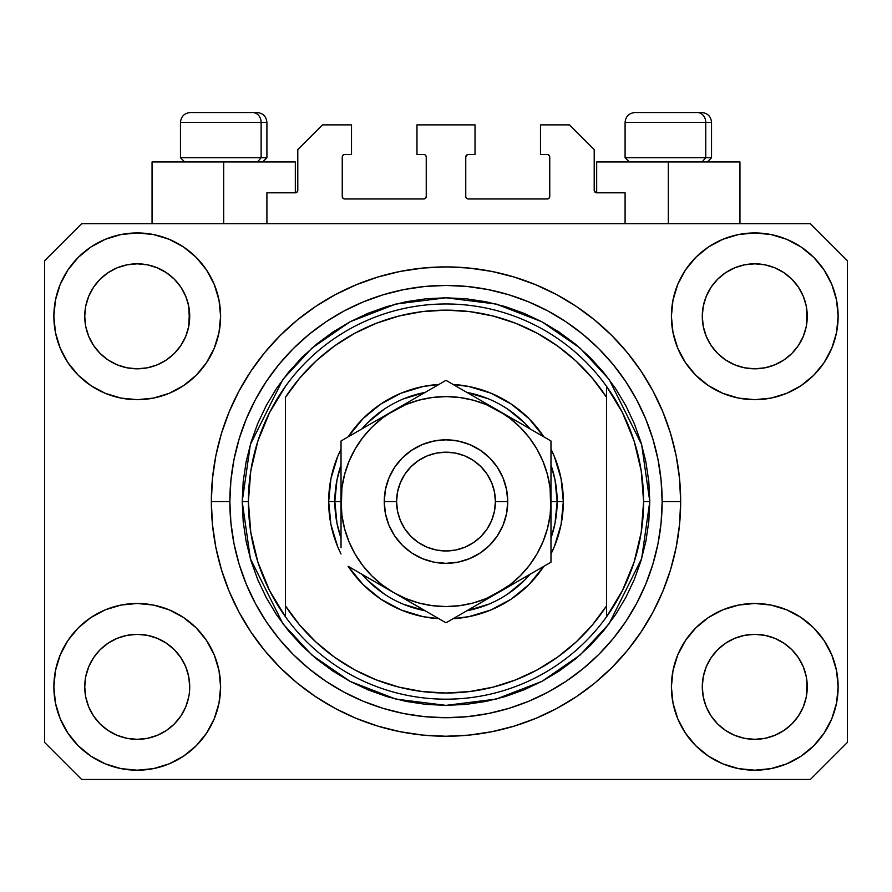 <?xml version="1.0" encoding="UTF-8"?>
<svg xmlns="http://www.w3.org/2000/svg" width="892" height="892" viewBox="0 0 892 892"><rect width="100%" height="100%" fill="white"/><g stroke="black" fill="none" stroke-linecap="round" stroke-linejoin="round"><path stroke-width="1.34" d="M266.909 223.691L266.909 192.806L295.319 192.806L266.909 192.806L266.909 223.691M297.794 190.342L297.794 149.577L297.794 190.342A2.475 2.475 0 0 1 295.319 192.806L296.267 192.616L295.319 192.806L295.319 161.931L223.691 161.931L223.691 223.691L223.691 161.931L152.053 161.931L152.053 223.691L152.053 161.931L295.319 161.931M297.794 149.577L322.491 124.88L351.515 124.88L351.515 154.517L344.725 154.517L351.515 154.517L351.515 124.88L322.491 124.88L297.794 149.577M342.249 156.992L342.249 196.519L342.249 156.992A2.475 2.475 0 0 1 344.725 154.517L343.777 154.706L344.725 154.517M344.725 198.983L423.767 198.983L344.725 198.983A2.475 2.475 0 0 1 342.249 196.519L342.439 197.455L342.249 196.519M425.517 198.258L424.715 198.793L426.242 196.519L426.242 156.992L426.242 196.519A2.475 2.475 0 0 1 423.767 198.983L424.715 198.793L423.767 198.983M423.767 154.517L416.977 154.517L423.767 154.517A2.475 2.475 0 0 1 426.242 156.992L426.053 156.044L426.242 156.992M416.977 154.517L416.977 124.88L416.977 154.517M475.023 124.88L416.977 124.88L475.023 124.88L475.023 154.517L468.233 154.517L475.023 154.517L475.023 124.88M466.483 155.241L467.285 154.706L465.758 156.992L465.758 196.519L465.758 156.992A2.475 2.475 0 0 1 468.233 154.517L467.285 154.706L468.233 154.517M468.233 198.983L547.275 198.983L468.233 198.983A2.475 2.475 0 0 1 465.758 196.519L465.947 197.455L465.758 196.519M549.751 196.519L549.751 156.992L549.751 196.519A2.475 2.475 0 0 1 547.275 198.983L548.223 198.793L547.275 198.983M547.275 154.517L540.485 154.517L547.275 154.517A2.475 2.475 0 0 1 549.751 156.992L549.561 156.044L549.751 156.992M540.485 154.517L540.485 124.88L569.509 124.88L594.206 149.577L594.206 190.342L594.206 149.577L569.509 124.88L540.485 124.88L540.485 154.517M594.395 191.289L596.681 192.806L596.681 161.931L668.309 161.931L668.309 223.691L668.309 161.931L739.947 161.931L596.681 161.931L596.681 192.806L625.091 192.806L596.681 192.806A2.475 2.475 0 0 1 594.206 190.342L594.395 191.289L594.206 190.342M625.091 192.806L625.091 223.691L625.091 192.806M548.223 154.706L549.561 156.044L548.223 154.706M549.561 197.455L548.223 198.793L549.561 197.455M466.483 198.258L465.947 197.455M425.517 155.241L426.053 156.044M343.777 198.793L342.439 197.455L343.777 198.793M342.439 156.044L343.777 154.706L342.439 156.044M297.605 191.289L296.267 192.616M180.875 715.997L185.726 706.932L188.714 697.076L185.726 706.932L180.875 715.997L185.726 706.932L180.875 715.997L174.353 723.958L180.875 715.997L174.353 723.958L166.391 730.481L174.353 723.958L166.391 730.481L157.315 735.331L166.391 730.481L157.315 735.331L147.47 738.32L137.234 739.334L126.987 738.32L117.142 735.331L108.066 730.481L117.142 735.331L108.066 730.481L100.116 723.958L93.582 715.997L88.732 706.932L85.744 697.076A52.494 52.494 0 0 0 85.744 697.087L88.732 706.932L85.744 697.076L84.74 686.84A52.494 52.494 0 0 1 137.234 634.346A52.494 52.494 0 0 1 189.717 686.84L189.717 686.929M711.147 657.649L711.147 657.638A52.494 52.494 0 0 0 711.136 657.66L706.274 666.748L711.125 657.683L717.681 649.699A52.494 52.494 0 0 0 717.647 649.722L711.125 657.683L717.647 649.722L725.609 643.199A52.494 52.494 0 0 0 725.564 643.221L717.647 649.722L725.609 643.199L734.685 638.349L725.609 643.199L734.685 638.349L744.53 635.36L754.766 634.346L765.013 635.36L774.858 638.349L783.968 643.221A52.494 52.494 0 0 0 783.945 643.199L774.858 638.349L783.934 643.199L791.884 649.722L798.418 657.683L803.268 666.748L806.257 676.604L803.268 666.748L806.257 676.604L807.26 686.84A52.494 52.494 0 0 1 754.766 739.334A52.494 52.494 0 0 1 702.283 686.84L702.283 686.84A52.494 52.494 0 0 1 754.766 634.346A52.494 52.494 0 0 1 807.26 686.84L807.26 686.929M783.8 272.584L791.884 279.196L798.418 287.157A52.494 52.494 0 0 0 783.945 272.684L774.858 267.823L783.934 272.673L791.884 279.196L798.418 287.157L803.268 296.233L806.257 306.079L803.268 296.233L806.257 306.079L807.004 321.477L807.26 316.314A52.494 52.494 0 0 1 754.766 368.809A52.494 52.494 0 0 1 702.283 316.314L702.528 321.466L702.283 316.314A52.494 52.494 0 0 1 754.766 263.831A52.494 52.494 0 0 1 807.26 316.314L807.26 316.404M765.013 264.835L754.766 263.831L765.013 264.835L774.858 267.823A52.494 52.494 0 0 0 734.696 267.812L725.609 272.673L717.647 279.196L711.125 287.157L706.274 296.233L703.286 306.079L706.274 296.233L711.125 287.157L717.647 279.196L725.609 272.673L734.685 267.823L744.53 264.835L754.766 263.831L765.013 264.835L774.858 267.823L783.934 272.673M166.269 272.584L174.353 279.196L180.875 287.157A52.494 52.494 0 0 0 166.403 272.684L157.315 267.823L166.391 272.673L174.353 279.196L180.875 287.157L185.726 296.233L188.714 306.079L185.726 296.233L188.714 306.079L189.472 321.477L189.717 316.314A52.494 52.494 0 0 1 137.234 368.809A52.494 52.494 0 0 1 84.74 316.314L84.996 321.466L84.74 316.314A52.494 52.494 0 0 1 137.234 263.831A52.494 52.494 0 0 1 189.717 316.314L189.717 316.404M147.47 264.835L137.234 263.831L147.47 264.835L157.315 267.823A52.494 52.494 0 0 0 117.153 267.812L108.066 272.673L100.116 279.196L93.582 287.157L88.732 296.233L85.744 306.079L88.732 296.233L93.582 287.157L100.116 279.196L108.066 272.673L117.142 267.823L126.987 264.835L137.234 263.831L147.47 264.835L157.315 267.823L166.391 272.673M93.604 657.649L93.615 657.638A52.494 52.494 0 0 0 93.593 657.66L100.138 649.699A52.494 52.494 0 0 0 100.116 649.722L108.066 643.199A52.494 52.494 0 0 0 108.032 643.221L100.116 649.722L108.066 643.199L117.142 638.349L108.066 643.199L117.142 638.349L126.987 635.36L137.234 634.346L147.47 635.36L157.315 638.349L166.436 643.221A52.494 52.494 0 0 0 166.403 643.199L157.315 638.349L166.391 643.199L174.353 649.722L180.875 657.683L185.726 666.748L180.875 657.683L185.726 666.748L188.714 676.604L185.726 666.748L188.714 676.604L189.717 686.84A52.494 52.494 0 0 1 137.234 739.334A52.494 52.494 0 0 1 84.74 686.84L85.744 676.604L88.732 666.748L85.744 676.604L88.732 666.748L93.582 657.683L88.732 666.748L93.582 657.683L100.116 649.722L93.582 657.683A52.494 52.494 0 0 0 93.571 657.705M108.032 359.933A52.494 52.494 0 0 0 108.055 359.955L100.116 353.433A52.494 52.494 0 0 0 100.138 353.455L100.094 353.41M126.965 367.794A52.494 52.494 0 0 0 127.01 367.805L117.142 364.817L108.01 359.922M189.717 316.314L189.472 311.174L188.714 326.561L185.726 336.407L188.714 326.561L185.726 336.407L180.875 345.483L185.726 336.407L180.875 345.483L174.353 353.433L180.853 345.516A52.494 52.494 0 0 0 180.864 345.494L174.353 353.433L166.391 359.967L174.319 353.466A52.494 52.494 0 0 0 174.353 353.433L166.391 359.967L157.315 364.817L166.391 359.967L157.315 364.817L147.47 367.794A52.494 52.494 0 0 0 147.492 367.794L137.234 368.809L126.987 367.794L117.142 364.817L108.066 359.967L117.142 364.817M108.066 359.967L100.116 353.433L93.582 345.483L88.732 336.407L85.744 326.561L88.732 336.407L85.744 326.561L84.74 316.314L85.744 306.079L88.732 296.233L93.582 287.157L100.116 279.196L108.066 272.673A52.494 52.494 0 0 0 93.593 287.146M725.564 359.933A52.494 52.494 0 0 0 725.597 359.955L717.647 353.433A52.494 52.494 0 0 0 717.681 353.455L711.125 345.483A52.494 52.494 0 0 0 711.147 345.516M744.508 367.794A52.494 52.494 0 0 0 744.552 367.805L734.685 364.817L725.542 359.922M807.26 316.314L807.004 311.174L806.257 326.561L803.268 336.407L806.257 326.561L803.268 336.407L798.418 345.483L803.268 336.407L798.418 345.483L791.884 353.433L798.385 345.516A52.494 52.494 0 0 0 798.407 345.494L791.884 353.433L783.934 359.967L791.862 353.466A52.494 52.494 0 0 0 791.884 353.433L783.934 359.967L774.858 364.817L783.934 359.967L774.858 364.817L765.013 367.794A52.494 52.494 0 0 0 765.035 367.794L754.766 368.809L744.53 367.794L734.685 364.817L725.609 359.967L734.685 364.817M725.609 359.967L717.647 353.433L711.125 345.483L706.274 336.407L703.286 326.561L706.274 336.407L703.286 326.561L702.283 316.314L703.286 306.079L706.274 296.233L711.125 287.157L717.647 279.196L725.609 272.673A52.494 52.494 0 0 0 711.136 287.146M744.53 367.794L754.766 368.809L765.013 367.794L774.836 364.817M702.528 691.98L702.283 686.84L703.286 697.076L706.274 706.932L703.286 697.076L702.283 686.84L703.286 676.604L706.274 666.748L703.286 676.604L706.274 666.748L711.125 657.683M807.26 686.84L807.004 681.7L806.257 697.076L803.268 706.932L806.257 697.076L803.268 706.932L798.418 715.997L803.268 706.932L798.418 715.997L791.884 723.958L798.418 715.997L791.884 723.958L783.934 730.481L791.884 723.958L783.934 730.481L774.858 735.331L783.934 730.481L774.858 735.331L765.013 738.32L754.766 739.334L744.53 738.32L734.685 735.331L725.609 730.481L734.685 735.331L725.609 730.481L717.647 723.958L711.125 715.997L706.274 706.932L703.286 697.076M806.257 697.076L807.004 692.014M189.717 686.84L189.461 692.014M220.603 686.84A83.369 83.369 0 0 1 137.234 770.209A83.369 83.369 0 0 1 53.866 686.84L55.46 670.572L60.21 654.94L67.915 640.523L78.284 627.89L90.917 617.52L105.323 609.816L120.966 605.077L137.234 603.471L153.491 605.077L169.134 609.816L183.551 617.52L196.184 627.89L206.554 640.523L214.247 654.94L218.997 670.572L220.603 686.84L218.997 703.108L214.247 718.74L206.554 733.157L196.184 745.79L183.551 756.16L169.134 763.864L153.491 768.603L137.234 770.209L120.966 768.603L105.323 763.864L90.917 756.16L78.284 745.79L67.915 733.157L60.21 718.74L55.46 703.108L53.866 686.84A83.369 83.369 0 0 1 137.234 603.471A83.369 83.369 0 0 1 220.603 686.84M838.134 686.84A83.369 83.369 0 0 1 754.766 770.209A83.369 83.369 0 0 1 671.397 686.84L673.003 670.572L677.753 654.94L685.446 640.523L695.816 627.89L708.449 617.52L722.866 609.816L738.509 605.077L754.766 603.471L771.034 605.077L786.677 609.816L801.083 617.52L813.716 627.89L824.085 640.523L831.79 654.94L836.54 670.572L838.134 686.84L836.54 703.108L831.79 718.74L824.085 733.157L813.716 745.79L801.083 756.16L786.677 763.864L771.034 768.603L754.766 770.209L738.509 768.603L722.866 763.864L708.449 756.16L695.816 745.79L685.446 733.157L677.753 718.74L673.003 703.108L671.397 686.84A83.369 83.369 0 0 1 754.766 603.471A83.369 83.369 0 0 1 838.134 686.84L836.54 703.108M838.134 316.314A83.369 83.369 0 0 1 754.766 399.683A83.369 83.369 0 0 1 671.397 316.314L673.003 300.058L677.753 284.414L685.446 269.997L695.816 257.364L708.449 246.995L722.866 239.29L738.509 234.551L754.766 232.946L771.034 234.551L786.677 239.29L801.083 246.995L813.716 257.364L824.085 269.997L831.79 284.414L836.54 300.058L838.134 316.314L836.54 332.582L831.79 348.226L824.085 362.631L813.716 375.264L801.083 385.634L786.677 393.339L771.034 398.077L754.766 399.683L738.509 398.077L722.866 393.339L708.449 385.634L695.816 375.264L685.446 362.631L677.753 348.226L673.003 332.582L671.397 316.314A83.369 83.369 0 0 1 754.766 232.946A83.369 83.369 0 0 1 838.134 316.314L836.54 332.582M220.603 316.314A83.369 83.369 0 0 1 137.234 399.683A83.369 83.369 0 0 1 53.866 316.314L55.46 300.058L60.21 284.414L67.915 269.997L78.284 257.364L90.917 246.995L105.323 239.29L120.966 234.551L137.234 232.946L153.491 234.551L169.134 239.29L183.551 246.995L196.184 257.364L206.554 269.997L214.247 284.414L218.997 300.058L220.603 316.314L218.997 332.582L214.247 348.226L206.554 362.631L196.184 375.264L183.551 385.634L169.134 393.339L153.491 398.077L137.234 399.683L120.966 398.077L105.323 393.339L90.917 385.634L78.284 375.264L67.915 362.631L60.21 348.226L55.46 332.582L53.866 316.314A83.369 83.369 0 0 1 137.234 232.946A83.369 83.369 0 0 1 220.603 316.314M680.663 501.583A234.663 234.663 0 0 1 446 736.246A234.663 234.663 0 0 1 211.337 501.583L212.463 478.58L215.842 455.801L221.439 433.456L229.199 411.781L239.045 390.964L250.886 371.206L264.601 352.708L280.066 335.648L297.125 320.183L315.623 306.458L335.381 294.628L356.198 284.782L377.885 277.022L400.218 271.424L422.998 268.046L446 266.909L469.002 268.046L491.782 271.424L514.115 277.022L535.802 284.782L556.619 294.628L576.377 306.458L594.875 320.183L611.934 335.648L627.399 352.708L641.114 371.206L652.955 390.964L662.801 411.781L670.561 433.456L676.158 455.801L679.537 478.58L680.663 501.583L679.537 524.574L676.158 547.365L670.561 569.698L662.801 591.385L652.955 612.202L641.114 631.949L627.399 650.446L611.934 667.506L594.875 682.982L576.377 696.697L556.619 708.538L535.802 718.383L514.115 726.144L491.782 731.73L469.002 735.108L446 736.246L422.998 735.108L400.218 731.73L377.885 726.144L356.198 718.383L335.381 708.538L315.623 696.697L297.125 682.982L280.066 667.506L264.601 650.446L250.886 631.949L239.045 612.202L229.199 591.385L221.439 569.698L215.842 547.365L212.463 524.574L211.337 501.583A234.663 234.663 0 0 1 446 266.909A234.663 234.663 0 0 1 680.663 501.583L662.143 501.583L680.663 501.583M810.349 779.474L81.651 779.474L44.6 742.423L44.6 260.743L81.651 223.691L810.349 223.691L847.4 260.743L847.4 742.423L810.349 779.474L847.4 742.423L847.4 260.743L810.349 223.691L81.651 223.691L44.6 260.743L44.6 742.423L81.651 779.474L810.349 779.474M627.399 352.708L611.934 335.648L594.875 320.183L611.934 335.648L627.399 352.708M491.782 271.424L469.002 268.046M297.125 320.183L280.066 335.648L264.601 352.708L280.066 335.648L297.125 320.183M239.045 390.964L236.19 396.461M264.601 650.446L280.066 667.506L297.125 682.982L280.066 667.506L264.601 650.446M400.218 731.73L422.998 735.108M594.875 682.982L611.934 667.506L627.399 650.446L611.934 667.506L594.875 682.982M652.955 612.202L655.81 606.694M55.46 300.058L53.866 316.314M67.915 362.631L70.535 366.333M93.582 345.483L88.732 336.407L93.582 345.483L100.116 353.433M711.125 345.483L706.274 336.407L711.125 345.483M824.085 640.523L821.465 636.821M55.46 670.572L53.866 686.84M824.085 362.631L821.465 366.333M67.915 640.523L70.535 636.821M189.472 681.7L188.714 676.604M166.391 643.199L174.353 649.722A52.494 52.494 0 0 0 174.319 649.699L180.875 657.683A52.494 52.494 0 0 0 180.853 657.638M157.326 638.349L147.47 635.36L137.234 634.346L127.021 635.349A52.494 52.494 0 0 0 126.965 635.36M117.142 638.349L126.987 635.36L117.142 638.349L108.066 643.199M807.004 681.7L806.257 676.604M783.934 643.199L791.884 649.722A52.494 52.494 0 0 0 791.862 649.699L791.906 649.744M774.869 638.349L765.013 635.36L754.766 634.346L744.564 635.349A52.494 52.494 0 0 0 744.508 635.36M798.418 657.683L803.268 666.748L798.418 657.683L791.884 649.722M734.685 638.349L744.53 635.36L734.685 638.349L725.609 643.199M783.923 272.662A52.494 52.494 0 0 0 774.869 267.823M734.673 267.823A52.494 52.494 0 0 0 725.62 272.662L734.685 267.823L744.53 264.835L754.766 263.831M166.38 272.662A52.494 52.494 0 0 0 157.326 267.823M117.131 267.823A52.494 52.494 0 0 0 108.077 272.662L117.142 267.823L126.987 264.835L137.234 263.831M85.744 326.561L84.996 321.466M157.315 364.817L147.47 367.794L137.234 368.809L126.987 367.794M189.472 321.466L188.714 326.561M180.875 657.683L185.726 666.748M84.996 681.7L85.744 676.604M188.714 306.079L189.472 311.174M180.875 287.157L185.726 296.233M84.996 311.174L85.744 306.079M703.286 326.561L702.528 321.466M807.004 321.466L806.257 326.561M702.528 681.7L703.286 676.604M806.257 306.079L807.004 311.174M798.418 287.157L803.268 296.233M702.528 311.174L703.286 306.079M725.609 730.481L717.647 723.958L711.125 715.997L706.274 706.932M774.858 735.331L765.013 738.32L754.766 739.334L744.53 738.32L734.685 735.331M85.744 697.076L84.996 691.98M108.066 730.481L100.116 723.958L93.582 715.997L88.732 706.932M157.315 735.331L147.47 738.32L137.234 739.334L126.987 738.32L117.142 735.331M188.714 697.076L185.726 706.932M705.75 157.728L702.115 161.931L705.75 157.728L711.537 157.728L705.75 157.728L705.75 122.405L705.75 157.728L625.091 157.728L705.75 157.728M701.38 112.526L697.198 112.526A9.879 8.552 90 0 1 705.75 122.405L625.091 122.405C625.682 116.417 628.983 113.128 634.97 112.526C628.983 113.128 625.682 116.417 625.091 122.405L625.091 157.728L629.284 161.931M707.345 161.931L711.537 157.728L711.537 122.405C710.946 116.417 707.646 113.128 701.658 112.526C707.646 113.128 710.946 116.417 711.537 122.405L705.75 122.405A9.879 8.552 -90 0 0 697.198 112.526L635.037 112.526M697.198 112.526L635.294 112.526M625.515 122.405L705.75 122.405M261.122 157.728L257.487 161.931L261.122 157.728L266.909 157.728L261.122 157.728L261.122 122.405L261.122 157.728L180.463 157.728L261.122 157.728M256.751 112.526L252.57 112.526A9.879 8.552 90 0 1 261.122 122.405L180.463 122.405C181.054 116.417 184.354 113.128 190.342 112.526C184.354 113.128 181.054 116.417 180.463 122.405L180.463 157.728L184.655 161.931M266.909 157.728L262.716 161.931L266.909 157.728L266.909 122.405C266.318 116.417 263.017 113.128 257.03 112.526C263.017 113.128 266.318 116.417 266.909 122.405L261.122 122.405A9.879 8.552 -90 0 0 252.57 112.526L190.409 112.526M252.57 112.526L190.665 112.526M180.886 122.405L261.122 122.405M328.669 501.583L334.846 501.583L336.975 523.269L341.023 538.121A111.154 111.154 0 0 1 334.846 501.583L328.669 501.583L330.921 478.692L337.6 456.682L341.023 449.178A117.331 117.331 0 0 0 341.023 553.977L337.6 546.484L330.921 524.474L328.669 501.583M563.331 501.583A117.331 117.331 0 0 1 550.977 553.977L554.4 546.484L561.079 524.474L563.331 501.583L557.154 501.583L563.331 501.583L561.079 478.692L554.4 456.682L550.977 449.178A117.331 117.331 0 0 1 563.331 501.583M543.875 566.297A117.331 117.331 0 0 1 453.114 618.691L468.891 616.651L490.901 609.983L511.183 599.134L528.967 584.55L543.875 566.297M438.886 618.691A117.331 117.331 0 0 1 348.125 566.297L363.033 584.55L380.817 599.134L401.099 609.983L423.109 616.651L438.886 618.691M242.211 501.583L248.389 501.583A197.611 197.611 0 0 0 606.56 616.773A197.611 197.611 0 0 0 643.611 501.583L649.789 501.583L641.638 558.637L609.035 623.854L580.001 655.118L541.901 681.388L496.164 699.094L446 705.371L395.836 699.094L350.099 681.388L311.999 655.118L282.965 623.854L250.362 558.637L242.211 501.583L243.193 521.552L246.125 541.332L250.986 560.733L257.721 579.566L266.273 597.64L276.553 614.8L288.473 630.856L301.897 645.674L316.716 659.11L332.783 671.018L349.932 681.298L368.017 689.851L386.838 696.596L406.239 701.447L426.03 704.39L446 705.371L465.97 704.39L485.761 701.447L505.162 696.596L523.983 689.851L542.068 681.298L559.217 671.018L575.284 659.11L590.103 645.674L603.527 630.856L615.447 614.8L625.727 597.64L634.279 579.566L641.014 560.733L645.875 541.332L648.807 521.552L649.789 501.583L648.807 481.602L645.875 461.822L641.014 442.421L634.279 423.588L625.727 405.514L615.447 388.366L603.527 372.298L590.103 357.48L575.284 344.044L559.217 332.136L542.068 321.856L523.983 313.304L505.162 306.569L485.761 301.708L465.97 298.775L446 297.794L426.03 298.775L406.239 301.708L386.838 306.569L368.017 313.304L349.932 321.856L332.783 332.136L316.716 344.044L301.897 357.48L288.473 372.298L276.553 388.366L266.273 405.514L257.721 423.588L250.986 442.421L246.125 461.822L243.193 481.602L242.211 501.583L250.362 444.517L282.965 379.301L311.999 348.036L350.099 321.767L395.836 304.06L446 297.794L496.164 304.06L541.901 321.767L580.001 348.036L609.035 379.301L641.638 444.517L649.789 501.583L643.611 501.583A197.611 197.611 0 0 0 285.44 386.381A197.611 197.611 0 0 1 606.56 386.381L606.56 397.33L592.388 378.219L575.953 361.004L557.511 345.973L537.352 333.34L515.777 323.317L493.131 316.036L469.75 311.62L446 310.137L422.25 311.62L398.869 316.036L376.223 323.317L354.648 333.34L334.489 345.973L316.047 361.004L299.612 378.219L285.44 397.33L285.44 605.835L299.612 624.946L316.047 642.151L334.489 657.181L354.648 669.814L376.223 679.849L398.869 687.119L422.25 691.534L446 693.017L469.75 691.534L493.131 687.119L515.777 679.849L537.352 669.814L557.511 657.181L575.953 642.151L592.388 624.946L606.56 605.835L606.56 386.381L622.471 412.65L634.123 441.072L641.225 470.954L643.611 501.583L641.225 532.201L634.123 562.083L622.471 590.504L606.56 616.773A197.611 197.611 0 0 1 285.44 616.773L285.44 605.835L285.44 616.773L269.529 590.504L257.877 562.083L250.775 532.201L248.389 501.583L242.211 501.583M211.337 501.583L229.857 501.583A216.143 216.143 0 0 1 446 285.44A216.143 216.143 0 0 1 662.143 501.583L661.095 522.768L657.984 543.741L652.832 564.324L645.685 584.293L636.62 603.46L625.716 621.657L613.083 638.694L598.833 654.416L583.112 668.654L566.086 681.287L547.889 692.192L528.711 701.268L508.741 708.415L488.169 713.567L467.185 716.677L446 717.714L424.815 716.677L403.831 713.567L383.259 708.415L363.289 701.268L344.111 692.192L325.915 681.287L308.888 668.654L293.167 654.416L278.917 638.694L266.284 621.657L255.38 603.46L246.315 584.293L239.167 564.324L234.016 543.741L230.905 522.768L229.857 501.583L230.905 480.398L234.016 459.413L239.167 438.842L246.315 418.861L255.38 399.694L266.284 381.497L278.917 364.46L293.167 348.75L308.888 334.5L325.915 321.867L344.111 310.962L363.289 301.897L383.259 294.75L403.831 289.588L424.815 286.477L446 285.44L467.185 286.477L488.169 289.588L508.741 294.75L528.711 301.897L547.889 310.962L566.086 321.867L583.112 334.5L598.833 348.75L613.083 364.46L625.716 381.497L636.62 399.694L645.685 418.861L652.832 438.842L657.984 459.413L661.095 480.398L662.143 501.583A216.143 216.143 0 0 1 446 717.714A216.143 216.143 0 0 1 229.857 501.583L211.337 501.583M348.125 436.857L363.033 418.616L380.817 404.02L401.099 393.182L423.109 386.504L438.886 384.463A117.331 117.331 0 0 0 348.125 436.857M453.114 384.463L468.891 386.504L490.901 393.182L511.183 404.02L528.967 418.616L543.875 436.857A117.331 117.331 0 0 0 453.114 384.463M285.44 397.33A191.434 191.434 0 0 1 606.56 397.33L606.56 605.835A191.434 191.434 0 0 1 285.44 605.835L285.44 397.33M606.56 616.773L606.56 605.835L606.56 616.773M491.782 731.73L469.002 735.108M239.045 612.202L236.19 606.694M400.218 271.424L422.998 268.046M652.955 390.964L655.81 396.461M550.977 538.11A111.154 111.154 0 0 0 557.154 501.583L550.977 501.583L557.154 501.583A111.154 111.154 0 0 1 550.977 538.11L555.025 523.269L557.154 501.583L555.025 479.896L550.977 465.044A111.154 111.154 0 0 1 557.154 501.583A111.154 111.154 0 0 0 550.977 465.044M488.571 398.891L466.851 392.391A111.154 111.154 0 0 1 530.127 428.929L524.596 422.975L507.76 409.16M384.24 409.16L367.404 422.975L361.862 428.929A111.154 111.154 0 0 1 425.149 392.391L403.429 398.891M341.023 465.044L336.975 479.896L334.846 501.583L341.023 501.583L334.846 501.583A111.154 111.154 0 0 1 341.023 465.044A111.154 111.154 0 0 0 341.023 538.11M403.429 604.263L425.149 610.764A111.154 111.154 0 0 1 361.873 574.225L367.404 580.179L384.24 594.005M507.76 594.005L524.596 580.179L530.138 574.225A111.154 111.154 0 0 1 466.851 610.764L488.571 604.263M285.44 386.381A197.611 197.611 0 0 0 248.389 501.583L250.775 470.954L257.877 441.072L269.529 412.65L285.44 386.381M530.127 428.929A111.154 111.154 0 0 0 466.851 392.391M425.149 392.391A111.154 111.154 0 0 0 361.873 428.929M361.873 574.225A111.154 111.154 0 0 0 425.149 610.764M466.851 610.764A111.154 111.154 0 0 0 530.127 574.225M384.251 501.583L396.594 501.583A49.406 49.406 0 0 1 446 452.177A49.406 49.406 0 0 1 495.406 501.583L507.749 501.583A61.749 61.749 0 0 0 446 439.823A61.749 61.749 0 0 0 384.251 501.583A61.749 61.749 0 0 1 446 439.823A61.749 61.749 0 0 1 507.749 501.583L506.567 513.625L503.055 525.21L497.346 535.891L489.663 545.246L480.309 552.928L469.627 558.626L458.053 562.15L446 563.331L433.947 562.15L422.373 558.626L411.691 552.928L402.337 545.246L394.654 535.891L388.945 525.21L385.433 513.625L384.251 501.583L385.433 489.53L388.945 477.945L394.654 467.274L402.337 457.908L411.691 450.237L422.373 444.528L433.947 441.016L446 439.823L458.053 441.016L469.627 444.528L480.309 450.237L489.663 457.908L497.346 467.274L503.055 477.945L506.567 489.53L507.749 501.583A61.749 61.749 0 0 1 446 563.331A61.749 61.749 0 0 1 384.251 501.583A61.749 61.749 0 0 0 446 563.331A61.749 61.749 0 0 0 507.749 501.583L495.406 501.583L494.458 491.938L491.637 482.672L487.077 474.131L480.933 466.65L473.451 460.506L464.91 455.935L455.634 453.125L446 452.177L436.366 453.125L427.09 455.935L418.549 460.506L411.067 466.65L404.923 474.131L400.363 482.672L397.542 491.938L396.594 501.583L397.542 511.216L400.363 520.482L404.923 529.023L411.067 536.516L418.549 542.659L427.09 547.22L436.366 550.029L446 550.977L455.634 550.029L464.91 547.22L473.451 542.659L480.933 536.516L487.077 529.023L491.637 520.482L494.458 511.216L495.406 501.583A49.406 49.406 0 0 1 446 550.977A49.406 49.406 0 0 1 396.594 501.583L384.251 501.583M550.977 517.315L550.085 487.879L547.409 474.41L542.994 461.409L536.917 449.089L529.29 437.671L520.237 427.346L509.912 418.292L498.494 410.666L446 380.36L341.023 440.971L341.023 485.884M550.977 503.824L550.977 501.583A104.977 104.977 0 0 1 498.494 592.5L550.977 562.194L550.977 440.971L512.097 418.515M550.977 537.53L550.977 539.437M458.544 615.558L484.88 600.349M498.438 592.522L484.902 600.338L509.912 584.862L520.237 575.808L529.29 565.483L536.917 554.066L542.994 541.756L547.409 528.744L550.085 515.241M453.794 618.301L550.977 562.194L550.977 440.971L498.494 410.666L512.075 418.504L486.173 404.589L473.173 400.173L459.67 397.486M393.461 592.466L446 622.806L498.494 592.5A104.977 104.977 0 0 1 393.506 592.5L379.925 584.65M353.555 569.43L393.506 592.5L405.827 598.565L418.827 602.981L432.33 605.668M348.817 566.688L353.522 569.408M341.023 532.836L341.023 539.437M341.023 499.33L341.915 515.286L344.591 528.744L349.006 541.756L355.083 554.066L362.709 565.483L371.763 575.808L382.088 584.862L393.506 592.5A104.977 104.977 0 0 1 393.506 410.666L407.098 402.816M341.023 465.624L341.023 470.262M393.584 410.621L341.023 440.971L341.023 547.733M431.884 388.511L393.506 410.666L382.088 418.292L371.763 427.346L362.709 437.671L355.083 449.089L349.006 461.409L344.591 474.41L341.915 487.913M438.206 384.853L393.506 410.666A104.977 104.977 0 0 1 550.977 501.583L550.085 515.286M550.977 470.296L550.977 463.717M550.977 474.31L550.977 485.85M498.561 410.699L446 380.36L433.501 387.574M538.411 433.713L484.902 402.816M543.183 436.467L538.478 433.746M512.276 584.539L519.991 580.079L512.287 584.528M525.611 576.834L536.817 570.367L525.611 576.834M543.183 566.688L538.478 569.408L543.183 566.688M420.634 608.154L431.851 614.633L420.634 608.154M415.014 604.91L407.31 600.461L415.014 604.91M438.206 618.301L433.501 615.58L438.206 618.301M341.023 528.856L341.023 532.78M379.724 418.616L372.009 423.076L379.713 418.627M366.389 426.32L355.172 432.798L366.389 426.32M348.817 436.467L353.522 433.746L348.817 436.467M341.023 470.296L341.023 463.717M471.366 395L460.116 388.511L471.366 395M453.794 384.853L458.499 387.574L453.794 384.853M432.33 397.486L418.827 400.173L405.827 404.589L379.925 418.504M362.743 437.637L355.083 449.089M459.67 605.668L473.173 602.981L486.173 598.565L512.075 584.65M529.257 565.517L536.917 554.066M550.977 455.422L550.977 470.34M432.408 388.21L433.434 387.607M341.023 474.31L341.023 470.385M550.977 547.799L550.977 562.194M550.977 528.856L550.977 532.78M459.703 397.498L446 396.594L432.297 397.498M341.915 487.879L341.023 517.282M432.297 605.657L446 606.56L459.703 605.657M407.098 600.338L446 622.806L458.499 615.58M341.023 440.971L341.023 455.422M739.947 161.931L739.947 223.691"/></g></svg>
